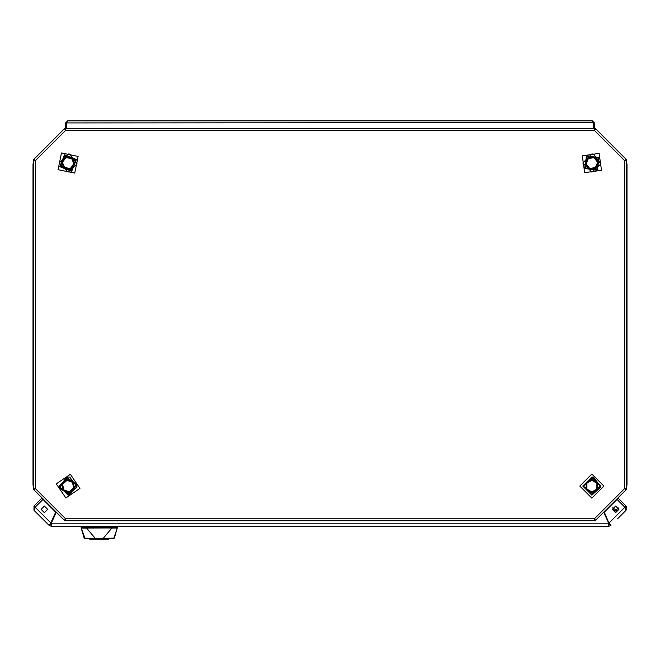 <?xml version="1.0" encoding="UTF-8"?>
<svg xmlns="http://www.w3.org/2000/svg" width="660" height="660" viewBox="0 0 660 660"><rect width="100%" height="100%" fill="white"/><g stroke="black" fill="none" stroke-linecap="round" stroke-linejoin="round"><path stroke-width="0.99" d="M627 164.035L626.497 162.632L627 164.035L627 175.073L626.497 175.073M626.497 474.078L627 474.078L627 485.116L626.497 486.519L627 485.059M33.503 175.073L33 175.073L33 164.035L33.503 164.34M33.503 486.519L33 485.116L33 474.078L33.503 474.078M89.694 538.51L89.694 539.113L89.191 538.51L89.694 539.113L108.76 538.708L89.29 538.51M84.67 538.51L88.126 538.51M86.179 526.267L86.179 527.719L117.257 528.049L117.29 527.266L81.163 527.266L81.205 528.074L117.29 527.901L113.784 538.51M626.497 164.34L627 164.34M626.497 484.819L627 484.819M33 485.116L33 164.34M33.503 484.819L33 484.819M582.854 486.123L591.88 477.089L600.913 486.123L591.88 495.148L582.854 486.123M59.251 487.822L66.412 477.254L76.989 484.415L69.82 494.992L59.251 487.822M59.829 166.609L64.548 154.737L76.412 159.456L71.692 171.328L59.829 166.609M584.661 168.448L586.459 155.81L599.107 157.616L597.3 170.255L584.661 168.448M74.77 173.069L78.152 156.379L61.471 152.996L58.08 169.686L74.77 173.069M582.252 155.81L584.661 172.664L601.516 170.255L599.107 153.4L582.252 155.81M56.29 483.854L65.851 497.945L79.942 488.392L70.389 474.292L56.29 483.854M579.843 486.123L591.88 498.16L603.925 486.123L591.88 474.078L579.843 486.123M591.88 172.112L600.922 163.903L593.62 154.118L591.88 153.953L582.805 163.036L591.88 172.112M69.853 477.262L77.154 486.997L68.12 495.198L59.037 486.123L68.12 477.089M69.853 154.168L77.154 163.903L68.12 172.112L59.037 163.036L68.12 154.003M593.62 477.262L600.922 486.997L591.88 495.198L582.805 486.123L591.88 477.089M44.393 512.671L41.077 509.363L44.393 506.055L47.701 509.363L44.393 512.671M615.615 506.055L612.298 509.363L615.615 512.671L618.923 509.363L615.615 506.055M600.212 486.123L591.88 477.79L583.555 486.123L591.88 494.447L600.212 486.123M76.296 484.547L66.553 477.939L59.936 487.69L69.688 494.299L76.296 484.547M75.768 159.737L64.82 155.389L60.472 166.328L71.412 170.684L75.768 159.737M598.546 158.037L586.888 156.37L585.222 168.028L596.879 169.694L598.546 158.037M65.332 520.74L65.612 518.727L64.391 520.344L33.891 489.852L35.508 488.631L33.503 488.911L35.508 488.631L33.792 489.753L64.482 520.443L65.612 518.727L65.191 520.74L594.808 520.74L594.388 518.727L594.668 520.74M595.609 520.344L594.388 518.727L595.518 520.443L626.208 489.753L624.492 488.631L626.109 489.852M626.497 488.911L624.492 488.631L626.497 489.043L626.497 160.108L624.492 160.529L626.497 160.248M626.109 159.307L624.492 160.529L626.208 159.398L595.609 128.807L626.109 159.307M594.388 130.424L595.609 128.807L594.388 130.424L594.808 128.419L594.388 130.424L65.612 130.424L65.332 128.419L65.612 130.424L64.482 128.708L65.612 130.424L35.508 160.529L33.891 159.307L35.508 160.529L33.503 160.108L35.508 160.529L35.508 488.631L65.612 518.727L594.388 518.727L624.492 488.631L624.492 160.529L594.388 130.424M594.668 128.419L65.332 128.419M64.391 128.807L33.891 159.307M33.503 160.248L33.503 488.911M34.65 159.959L33.792 159.398L33.503 160.108M33.652 160.141L34.502 160.314M65.406 129.418L65.191 128.419L64.482 128.708M64.573 128.84L65.051 129.566M594.949 129.566L595.518 128.708L594.808 128.419M594.775 128.568L594.594 129.418M625.498 160.314L626.497 160.108L626.208 159.398M626.076 159.489L625.35 159.959M625.35 489.192L626.208 489.753L626.497 489.043M626.348 489.01L625.498 488.837M594.594 519.733L594.808 520.74L595.518 520.443M595.427 520.311L594.949 519.585M65.051 519.585L64.482 520.443L65.191 520.74M65.224 520.583L65.406 519.733M34.502 488.837L33.503 489.043L33.792 489.753M33.924 489.67L34.65 489.192M33.503 162.632L33 164.035L33.503 162.632M596.896 483.227L591.88 480.332L586.864 483.227L586.864 489.019L591.88 491.914L596.896 489.019L596.896 483.227L597.597 482.815L597.597 489.423L591.88 492.723L591.88 491.914M596.896 489.019L597.597 489.423M591.88 492.723L586.163 489.423L586.864 489.019M586.163 489.423L586.163 482.815L586.864 483.227M72.501 482.328L67.023 480.43L62.642 484.226L63.739 489.91L69.209 491.807L73.59 488.02L72.501 482.328L73.112 481.8L74.357 488.284L69.366 492.608L69.209 491.807M73.59 488.02L74.357 488.284M69.366 492.608L63.121 490.438L63.739 489.91M67.023 480.43L66.874 479.638L73.112 481.8M63.121 490.438L61.883 483.953L62.642 484.226M71.577 158.383L65.827 157.715L62.362 162.36L64.655 167.681L70.414 168.35L73.871 163.705L71.577 158.383L72.064 157.74L74.679 163.804L70.735 169.1L70.414 168.35M73.871 163.705L74.679 163.804M70.735 169.1L64.168 168.325L64.655 167.681M65.827 157.715L65.505 156.964L72.064 157.74M64.168 168.325L61.562 162.261L62.362 162.36M594.157 157.707L588.406 158.4L586.13 163.73L589.603 168.358L595.361 167.665L597.63 162.344L594.157 157.707L594.479 156.956L598.438 162.244L595.848 168.316L595.361 167.665M597.63 162.344L598.438 162.244M595.848 168.316L589.289 169.108L589.603 168.358M588.406 158.4L587.92 157.748L594.479 156.956M589.289 169.108L585.329 163.82L586.13 163.73M627 474.078L627 175.073M69.853 477.205L68.12 477.04M69.853 154.118L68.12 153.953M593.62 477.205L591.88 477.04M594.388 128.419L594.388 122.9L593.389 122.9L593.389 128.419M66.61 122.9L67.617 120.887L65.612 122.9L66.61 122.9L66.61 128.419M65.612 122.9L65.612 128.419M67.617 120.887L592.383 120.887L593.315 122.9L593.315 128.419M593.29 122.529L66.685 122.9L66.685 128.419M593.389 122.9L593.282 122.455M594.388 122.9L592.383 120.887M617.512 518.818L626.027 510.304L621.769 514.561L626.027 510.304L626.027 506.047L618.222 498.242L617.158 499.306L624.962 507.111L626.027 506.047L626.678 507.02L626.398 509.85M603.743 512.218L608.677 523.256L608.817 526.267L51.191 526.267L51.323 523.256L56.257 512.218M608.817 524.758L609.881 524.32L610.945 525.385L608.916 523.157L604.337 512.119L617.034 499.43L624.838 507.235L626.027 510.304M50.127 524.32L49.063 525.385L33.982 510.304L35.17 507.235L42.974 499.43L55.663 512.119L50.127 524.32L51.191 524.758L51.323 523.256L608.677 523.256L608.817 526.267L610.945 525.385M35.046 507.111L33.982 506.047L41.786 498.242L42.85 499.306L35.046 507.111L34.6 508.258L35.17 507.235L51.092 523.157L49.063 525.385L51.191 526.267L51.191 524.758M609.881 524.32L608.916 523.157L624.838 507.235M33.982 506.047L33.982 510.304M614.674 501.79L614.171 501.79M610.417 505.543L610.417 506.047M113.899 538.51L117.265 528.041L114.378 538.139L95.296 538.42L86.311 527.719M88.993 527.266L88.489 526.779M86.171 528.124L81.205 528.074M84.117 538.156L85.057 538.51L81.163 527.885L84.117 538.156L99.223 538.403M84.554 538.51L81.163 527.885M86.906 538.51L86.468 538.51M113.083 538.51L112.216 538.51M111.911 538.51L111.309 538.51M81.361 526.267L81.361 527.266L81.361 526.267M117.084 526.267L117.084 527.266M604.865 511.096L605.377 511.087M606.936 509.528L606.416 509.545M618.923 509.561L615.739 511.12L612.307 509.19L615.739 511.12M626.497 486.519L627 485.116M586.163 482.815L591.88 479.515L597.597 482.815M61.883 483.953L66.874 479.638M61.562 162.261L65.505 156.964M585.329 163.82L587.92 157.748M33 175.073L33 474.078M109.098 538.51L89.347 538.51M108.76 539.088L109.263 538.593L108.76 539.113L89.694 539.113M112.134 527.719L103.084 538.51M112.274 528.124L112.266 526.267M114.337 538.156L113.396 538.51M612.777 507.656L615.739 510.122L618.618 507.977"/></g></svg>
